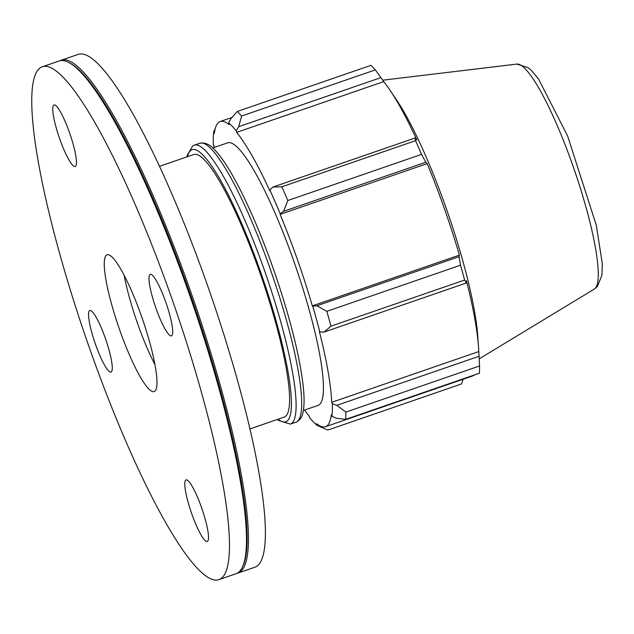 <?xml version="1.0" encoding="UTF-8"?>
<svg xmlns="http://www.w3.org/2000/svg" width="634" height="634" viewBox="0 0 634 634"><rect width="100%" height="100%" fill="white"/><g stroke="black" fill="none" stroke-linecap="round" stroke-linejoin="round"><path stroke-width="0.95" d="M89.608 310.612A32.548 5.643 71 0 1 89.79 310.525A32.548 5.643 71 0 1 105.743 339.452A32.548 5.643 71 0 1 111.029 372.055A32.548 5.643 71 0 1 95.465 344.254A32.548 5.643 71 0 1 89.608 310.612M191.698 513.635A32.548 5.643 71 0 1 186.031 479.906A32.548 5.643 71 0 1 201.786 508.27A32.548 5.643 71 0 1 207.445 541.349A32.548 5.643 71 0 1 207.263 541.436A32.548 5.643 71 0 1 191.698 513.635M171.64 335.774A32.548 5.643 71 0 1 171.457 335.861A32.548 5.643 71 0 1 155.504 306.935A32.548 5.643 71 0 1 150.226 274.332A32.548 5.643 71 0 1 165.783 302.133A32.548 5.643 71 0 1 171.64 335.774M69.55 132.76A32.548 5.643 71 0 1 75.216 166.488A32.548 5.643 71 0 1 59.461 138.125A32.548 5.643 71 0 1 53.803 105.046A32.548 5.643 71 0 1 53.985 104.959A32.548 5.643 71 0 1 69.55 132.76M159.427 166.362L193.679 154.545A138.862 24.076 71 0 1 261.731 277.954A138.862 24.076 71 0 1 284.262 417.077L250.018 428.893M324.053 332.089L330.924 326.177A173.573 30.099 -109 0 0 326.843 311.318L316.834 305.786L312.752 306.214A163.16 28.292 71 0 1 319.821 331.97L324.053 332.089L466.315 283.002L464.619 280.046L330.924 326.177M312.752 306.214L312.332 305.873A161.424 27.991 -109 0 0 280.101 214.363L280.18 213.721L283.572 211.32L287.828 200.518A173.573 30.099 -109 0 0 281.845 186.808L272.977 187.038L269.807 189.938A163.16 28.292 71 0 1 280.18 213.721M269.807 189.938L269.838 190.834A161.424 27.991 -109 0 0 236.625 132.379L236.236 130.85L238.685 126.689L241.625 116.022A173.573 30.099 -109 0 0 237.243 111.481L230.919 118.653L228.628 122.98A163.16 28.292 71 0 1 236.236 130.85M228.628 122.98L229.096 124.589A161.424 27.991 -109 0 0 220.172 121.53A161.424 27.991 -109 0 0 214.347 133.425L213.721 131.912L215.18 128.853M214.038 147.516A161.424 27.991 -109 0 1 213.975 145.939L213.341 144.56A163.16 28.292 71 0 1 213.721 131.912M304.629 410.047A161.424 27.991 -109 0 0 309.035 415.88L309.424 417.402A163.16 28.292 71 0 0 317.032 425.271L316.556 423.663A161.424 27.991 -109 0 0 325.48 426.722A161.424 27.991 -109 0 0 331.305 414.826L331.939 416.34L336.424 418.25L345.665 419.383A173.573 30.099 -109 0 0 345.887 412.084L336.812 405.332L332.319 403.692A163.16 28.292 71 0 1 331.939 416.34M332.319 403.692L331.685 402.313A161.424 27.991 -109 0 0 319.322 331.36L319.821 331.97M212.786 147.952L227.535 142.864A138.862 24.076 71 0 1 295.595 266.272A138.862 24.076 71 0 1 318.125 405.395L303.377 410.483M312.332 305.873L459.396 255.13L459.095 256.691L316.834 305.786M326.843 311.318L460.546 265.186L459.095 256.691M331.685 402.313L478.749 351.569L479.074 356.245L336.812 405.332M345.887 412.084L479.581 365.953L479.074 356.245M463.145 379.219L461.504 383.942L327.81 430.082L317.032 425.271M322.627 426.88L321.2 427.371M237.243 111.481L370.938 65.35A173.573 30.099 71 0 1 375.32 69.891L241.625 116.022M238.685 126.689L380.947 77.602L383.689 81.627A161.424 27.991 71 0 1 389.981 90.186A161.424 27.991 71 0 1 416.903 140.09L415.23 137.95L272.977 187.038M281.845 186.808L415.539 140.677L415.23 137.95M389.981 90.186L396.036 99.134A149.006 25.835 71 0 1 477.735 335.901L478.488 346.679A161.424 27.991 71 0 1 478.749 351.569M380.947 77.602L375.32 69.891M415.539 140.677A173.573 30.099 71 0 1 421.523 154.387L287.828 200.518M283.572 211.32L425.834 162.233L421.523 154.387M425.834 162.233L427.173 163.612A161.424 27.991 71 0 1 459.396 255.13M460.546 265.186A173.573 30.099 71 0 1 464.619 280.046M466.315 283.002L466.394 280.608A161.424 27.991 71 0 1 478.488 346.679M479.581 365.953A173.573 30.099 71 0 1 479.359 373.252L345.665 419.383M474.184 375.035A161.424 27.991 71 0 1 472.552 375.978L325.48 426.722M280.101 214.363L427.173 163.612M236.625 132.379L383.689 81.627M155.013 364.748A72.324 12.537 71 0 1 124.193 275.449M106.615 255.026A72.324 12.537 71 0 1 107.035 254.828A72.324 12.537 71 0 1 142.484 319.108A72.324 12.537 71 0 1 154.213 391.566A72.324 12.537 71 0 1 119.2 328.531A72.324 12.537 71 0 1 106.615 255.026M40.6 67.545A271.209 47.027 71 0 1 42.161 66.816A271.209 47.027 71 0 1 175.079 307.855A271.209 47.027 71 0 1 219.087 579.571A271.209 47.027 71 0 1 87.785 343.208A271.209 47.027 71 0 1 40.6 67.545M42.161 66.816L59.105 60.975A271.209 47.027 71 0 1 68.314 62.275A271.209 47.027 71 0 1 192.031 302.006A271.209 47.027 71 0 1 242.481 567.018A271.209 47.027 71 0 1 236.038 573.722L219.087 579.571M68.314 62.275L69.645 62.948A270.124 46.845 71 0 1 192.863 301.721A270.124 46.845 71 0 1 243.107 565.671L242.481 567.018M60.135 60.69A271.209 47.027 71 0 1 61.126 60.278A271.209 47.027 71 0 1 194.044 301.308A271.209 47.027 71 0 1 238.059 573.025A271.209 47.027 71 0 1 237.021 573.31M61.126 60.278L78.069 54.429A271.209 47.027 71 0 1 210.995 295.468A271.209 47.027 71 0 1 255.003 567.184L238.059 573.025M187.474 156.685A143.926 24.956 71 0 1 191.199 150.147A143.926 24.956 71 0 1 267.786 293.304A143.926 24.956 71 0 1 278.064 419.217M277.47 419.423L278.706 420.5L290.459 424.114A147.54 25.582 -109 0 0 266.526 276.305A147.54 25.582 -109 0 0 194.21 145.178L192.704 145.883L187.157 155.425L186.879 156.891M194.21 145.178L199.789 143.252A147.54 25.582 71 0 1 272.105 274.379A147.54 25.582 71 0 1 296.038 422.189L290.459 424.114M594.415 289.009L597.315 286.608L601.943 275.204L602.3 263.522L596.317 225.332L567.644 136.048L538.543 79.028L531.268 70.342L528.154 67.664L516.805 64.089A119.049 20.645 71 0 1 574.396 170.07A119.049 20.645 71 0 1 594.415 289.009L479.217 358.844M199.789 143.252C208.982 141.572 214.609 149.632 219.562 155.465C237.528 178.305 262.111 233.328 279.301 286.441C292.551 327.406 300.579 361.261 303.401 388.008C304.399 398.215 304.288 406.243 303.068 412.1C302.26 417.037 299.914 420.397 296.038 422.189M516.805 64.089L382.714 80.201M220.172 121.53L231.949 117.464"/></g></svg>
